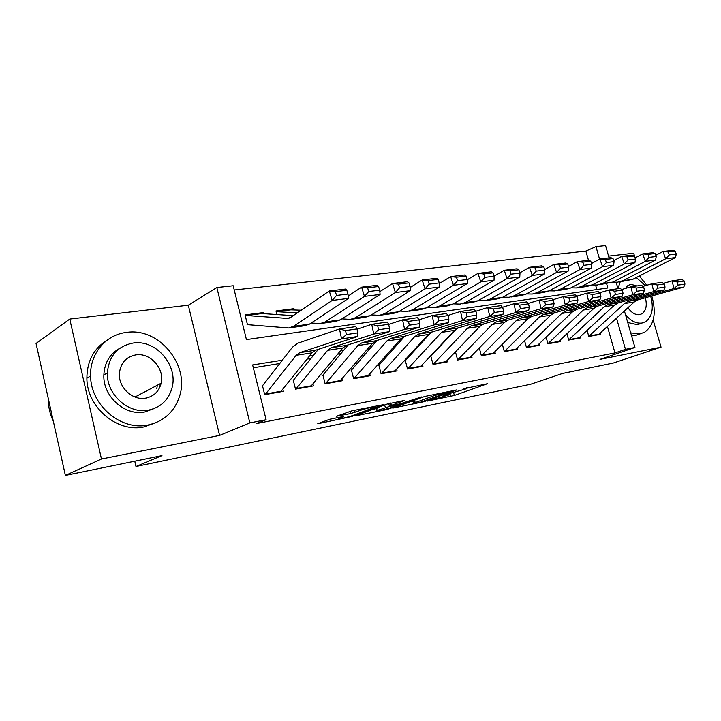 <?xml version="1.0" encoding="UTF-8"?>
<svg xmlns="http://www.w3.org/2000/svg" width="721" height="721" viewBox="0 0 721 721"><rect width="100%" height="100%" fill="white"/><g stroke="black" fill="none" stroke-linecap="round" stroke-linejoin="round"><path stroke-width="1.08" d="M427.147 401.128L454.365 395.469L487.576 383.68L463.864 388.7C466.667 388.15 467.659 388.132 466.857 388.619L443.559 395.252L446.894 394.766C449.706 394.216 450.724 394.171 449.94 394.657L427.147 401.128M159.99 386.871L160.143 383.734M329.506 419.307L317.736 423.759L351.488 416.558L383.311 404.706L352.037 410.79L336.545 416.215L350.757 413.548L360.365 410.384C365.168 408.519 377.993 405.698 375.037 407.149L353.227 415.332C348.613 417.108 336.022 419.892 338.834 418.504L343.629 416.63L342.403 416.684L329.506 419.307M65.377 475.427L36.05 343.457L69.757 319.061L101.463 459.016L65.377 475.427L161.955 455.627L135.99 466.496L530.665 384.248L562.551 373.451L613.165 363.069L661.04 347.152L600.007 359.355L634.931 347.486L625.458 349.343L614.968 352.92L256.829 423.497L266.094 419.712L249.845 422.894L216.85 287.526L233.198 285.759L246.42 339.591L607.839 287.976L606.613 283.714M101.463 459.016L219.581 435.403L249.845 422.894M392.756 408.095L424.065 401.678L456.934 389.863L424.678 396.478L392.756 408.095M384.644 410.033L355.354 415.855L387.186 404.03L404.923 400.344L390.854 405.572L399.93 403.913L421.47 396.956L388.691 408.933L384.644 410.033L384.518 409.519M661.04 347.152L653.154 320.052M640.735 277.387L640.194 275.539M634.66 256.523L633.687 253.179L608.587 256.108M247.222 323.702L245.059 314.906L263.769 312.526L261.939 313.527L293.24 315.645M276.882 314.536L275.99 310.967L293.979 308.687L292.149 309.66M587.092 330.461L588.796 336.455L600.539 334.346L600.187 333.102M566.931 333.778L568.698 340.06L580.829 337.879L580.468 336.599M546.112 337.194L547.951 343.791L560.478 341.538L560.109 340.213M524.582 340.709L526.501 347.639L539.452 345.314L539.074 343.944M502.33 344.323L504.33 351.632L517.723 349.225L517.327 347.801M479.303 348.081L481.385 355.75L495.246 353.263L494.84 351.785M455.537 352.209L457.637 360.013L471.985 357.436L471.57 355.913M430.924 356.489L433.033 364.438L447.894 361.762L447.471 360.176M405.409 360.924L407.536 369.017L422.948 366.25L422.506 364.592M378.949 365.52L381.085 373.766L397.073 370.9L396.622 369.17M351.488 370.288L353.641 378.696L370.233 375.722L369.765 373.911M322.963 375.244L325.135 383.824L342.367 380.724L341.889 378.822M293.321 380.391L295.511 389.142L313.419 385.924L312.923 383.933M614.968 352.92L607.415 326.496M449.652 336.112L449.075 336.202M423.966 340.249L422.812 340.438M397.316 344.548L395.541 344.836M369.63 349.018L367.187 349.415M340.862 353.66L337.689 354.173M310.931 358.49L306.975 359.121M279.775 363.51L253.341 367.773M282.803 389.232L283.326 391.332L264.688 394.684L262.489 385.744L292.42 347.234L297.737 343.223L339.483 328.965L355.777 326.613L356.967 328.911L345.548 330.588L346.395 334.571L357.805 332.868L356.967 328.911M588.489 260.308L585.858 251.088L234.244 289.995M596.853 289.545L595.555 285.02M293.979 308.687L294.258 309.787M263.769 312.526L264.048 313.671M134.773 461.197L135.99 466.496M219.581 435.403L188.325 305.208L69.757 319.061M188.325 305.208L216.85 287.526M585.858 251.088L595.961 246.6L605.55 245.573L609.101 257.866M282.353 360.194L252.638 364.934L266.094 419.712M452.5 333.066L451.923 333.156M426.787 337.167L425.633 337.347M400.101 341.421L398.316 341.7M372.369 345.837L369.918 346.233M343.556 350.433L340.375 350.947M313.572 355.219L309.606 355.85M625.458 349.343L616.509 318.186M616.113 282.217L617.987 288.697M624.404 310.976L634.931 347.486M599.557 259.127L595.961 246.6M466.685 387.997L468.434 387.375M410.186 401.75L413.061 401.173M420.082 402.39L450.886 391.314L434.439 395.568L413.584 403.183C412.763 403.697 413.845 403.652 416.837 403.057L420.082 402.39M376.371 408.618L372.919 409.321M378.11 410.231L376.921 410.736C374.316 412.024 386.168 409.384 390.782 407.644L398.533 404.787L389.484 406.446L378.11 410.231L377.444 407.644M676.253 254.035L675.198 251.133L668.268 251.953L669.322 254.883L676.253 254.035L675.514 257.568L632.732 279.342L619.483 281.92M675.514 257.568L665.627 258.803L622.854 280.712L617.482 282.199L612.724 282.145M669.322 254.883L665.627 258.803L662.996 251.494L672.891 250.322L675.198 251.133M655.804 255.234L662.996 251.494L668.268 251.953M588.76 336.328L624.377 303.568L628.361 301.306L673.91 288.562L672.125 280.866L663.482 283.344M598.313 334.742L634.219 302.009L638.211 299.765L683.76 287.075L673.91 288.562L678.055 285.128L684.95 284.101L684.238 281.037L677.343 282.046L678.055 285.128M677.343 282.046L672.125 280.866L681.976 279.442L684.238 281.037M683.76 287.075L684.95 284.101M630.722 332.886L640.068 333.868L644.79 332.102C654.253 324.928 656.588 312.887 651.784 295.98M646.809 285.264L639.302 275.99M631.578 335.86L635.075 335.616L639.266 334.147M640.726 323.513L637.418 324.702L627.73 322.503M625.44 314.581C630.767 320.98 636.301 323.801 642.032 323.044L645.646 321.674C652.217 316.636 653.902 308.164 650.702 296.286M645.412 285.669L636.273 277.54M637.04 285.94L630.821 284.344L627.901 285.498L625.395 288.436M627.928 307.759C631.515 312.815 635.399 315.104 639.599 314.653L642.06 313.707C646.142 310.535 647.242 305.226 645.349 297.773M620.231 281.821L617.96 288.607M616.266 282.731L616.635 282.226M147.913 425.03C163.631 421.488 174.103 412.115 179.331 396.92C190.416 365.718 159.296 327.1 126.382 332.435C105.933 334.67 89.701 353.723 90.612 375.965C90.567 405.319 121.281 431.014 147.913 425.03M107.618 339.843C93.964 348.18 87.043 360.969 86.88 378.219C86.808 407.401 117.37 432.906 143.894 426.931L155.871 422.704M154.618 408.365L144.867 411.952C125.075 416.233 102.761 396.442 103.851 374.956C104.509 362.798 109.79 353.921 119.704 348.342M148.589 410.105C160.603 407.455 168.372 400.2 171.895 388.331C178.709 365.79 156.106 339.14 132.97 343.07C117.388 346.206 108.862 356.138 107.384 372.865C106.302 394.468 128.717 414.395 148.589 410.105M135.728 354.912C126.121 356.877 120.677 362.951 119.416 373.154C118.091 387.249 132.619 400.858 145.795 398.118C153.924 396.352 159.044 391.386 161.153 383.202C164.866 368.728 150.256 352.326 135.728 354.912M156.781 388.772L157.34 385.221M134.313 355.759L132.79 355.57M48.442 399.236L48.433 401.39C48.586 408.212 50.2 414.764 53.291 421.055M656.245 256.478L655.182 253.522L648.017 254.369L649.08 257.352L656.245 256.478L655.569 260.056L612.823 282.1L599.241 284.741M655.569 260.056L645.34 261.335L602.612 283.515L597.249 285.02L592.247 284.948L586.876 286.462L578.323 287.652M649.08 257.352L645.34 261.335L642.681 253.891L652.929 252.683L655.182 253.522M635.138 257.875L642.681 253.891L648.017 254.369M635.534 259.001L634.471 255.991L627.045 256.874L628.117 259.902L635.534 259.001L634.922 262.633L592.238 284.948L581.685 286.417L576.322 287.931L571.077 287.832M634.922 262.633L624.323 263.958L581.685 286.417M628.117 259.902L624.323 263.958L621.655 256.388L632.263 255.126L634.471 255.991M613.733 260.614L621.655 256.388L627.045 256.874M614.085 261.615L613.012 258.551L605.316 259.461L606.397 262.552L614.085 261.615L613.544 265.301L570.951 287.904L565.597 289.427L556.675 290.662M613.544 265.301L602.558 266.68L560.028 289.418L554.683 290.942L549.159 290.824M606.397 262.552L602.558 266.68L599.863 258.965L610.858 257.658L613.012 258.551M591.553 263.471L599.863 258.965L605.316 259.461M591.851 264.328L590.76 261.2L582.784 262.156L583.875 265.301L591.851 264.328L591.382 268.068L548.915 290.96L543.58 292.492L534.261 293.78M591.382 268.068L579.99 269.492L537.605 292.519L532.278 294.06L526.465 293.916M583.875 265.301L579.99 269.492L577.278 261.633L588.678 260.29L590.76 261.2M568.554 266.455L577.278 261.633L582.784 262.156M568.671 339.952L604.198 306.749L608.173 304.46L653.704 291.626L651.901 283.786L642.925 286.381M578.575 338.284L614.373 305.145L618.357 302.865L663.897 290.076L653.704 291.626L657.894 288.139L665.032 287.075L664.311 283.957L657.173 285.002L657.894 288.139M657.173 285.002L651.901 283.786L662.094 282.317L664.311 283.957M663.897 290.076L665.032 287.075M547.924 343.701L583.325 310.039L587.3 307.723L632.777 294.79L630.947 286.823L621.619 289.536M558.189 341.952L593.852 308.381L597.826 306.074L643.339 293.195L632.777 294.79L637.022 291.248L644.412 290.148L643.682 286.976L636.292 288.058L637.022 291.248M636.292 288.058L630.947 286.823L641.519 285.291L643.682 286.976M643.339 293.195L644.412 290.148M526.483 347.567L561.74 313.446L565.697 311.102L611.102 298.079L609.245 289.959L599.539 292.816M537.136 345.729L572.627 311.724L576.593 309.399L622.034 296.421L611.102 298.079L615.392 294.474L623.052 293.33L622.304 290.094L614.643 291.221L615.392 294.474M614.643 291.221L609.245 289.959L620.195 288.373L622.304 290.094M622.034 296.421L623.052 293.33M504.312 351.569L539.389 316.97L543.328 314.599L588.615 301.486L586.741 293.213L576.638 296.214M515.371 349.64L550.664 315.185L554.611 312.833L599.962 299.765L588.615 301.486L592.959 297.818L600.899 296.628L600.151 293.339L592.202 294.501L592.959 297.818M592.202 294.501L586.741 293.213L598.097 291.572L600.151 293.339M599.962 299.765L600.899 296.628M568.788 267.14L567.697 263.949L559.415 264.94L560.514 268.149L568.788 267.14L568.391 270.943L526.096 294.114L520.778 295.664L511.054 297.016M568.391 270.943L556.576 272.421L514.379 295.745L509.08 297.286L502.952 297.115M560.514 268.149L556.576 272.421L553.845 264.409L565.67 263.012L567.697 263.949M544.679 269.555L553.845 264.409L559.415 264.94M481.376 355.714L516.236 320.62L520.156 318.222L565.291 305.019L563.398 296.592L552.863 299.756M492.867 353.687L527.916 318.772L531.846 316.393L577.061 303.235L565.291 305.019L569.68 301.288L577.927 300.053L577.17 296.701L568.923 297.908L569.68 301.288M568.923 297.908L563.398 296.592L575.178 294.88L577.17 296.701M577.061 303.235L577.927 300.053M544.851 270.06L543.751 266.806L535.153 267.833L536.253 271.105L544.851 270.06L544.544 273.917L502.447 297.394L497.166 298.954L486.999 300.369M544.544 273.917L532.278 275.449L490.307 299.08L485.026 300.639L478.582 300.423M536.253 271.105L532.278 275.449L529.52 267.284L541.795 265.833L543.751 266.806M519.895 272.799L529.52 267.284L535.153 267.833M457.628 360.004L492.245 324.405L496.138 321.981L541.074 308.687L539.155 300.098L528.16 303.442M480.384 325.883L454.888 352.47M469.569 357.868L504.349 322.494L508.251 320.079L553.295 306.831L541.074 308.687L545.518 304.884L554.079 303.613L553.313 300.188L544.743 301.441L545.518 304.884M544.743 301.441L539.155 300.098L551.385 298.323L553.313 300.188M553.295 306.831L554.079 303.613M519.985 273.088L518.877 269.771L509.945 270.844L511.054 274.178L519.985 273.088L519.769 277.017L477.933 300.792L472.679 302.36L462.044 303.838M519.769 277.017L507.025 278.603L465.333 302.541L460.088 304.109L453.293 303.847M511.054 274.178L507.025 278.603L504.249 270.276L517.011 268.771L518.877 269.771M494.128 276.188L504.249 270.276L509.945 270.844M433.069 364.429L467.352 328.325L471.219 325.874L515.912 312.499L513.965 303.739L502.483 307.272M456.618 328.668L430.347 356.724M445.452 362.203L479.916 326.343L483.791 323.909L528.619 310.571L515.912 312.499L520.4 308.633L529.304 307.308L528.529 303.82L519.625 305.118L520.4 308.633M519.625 305.118L513.965 303.739L526.681 301.901L528.529 303.82M528.619 310.571L529.304 307.308M494.146 276.233L493.029 272.853L483.737 273.962L484.854 277.369L494.146 276.233L494.029 280.226L452.491 304.316L447.272 305.893L436.151 307.443M494.029 280.226L480.772 281.884L439.413 306.128L434.213 307.714L427.048 307.407M484.854 277.369L480.772 281.884L477.978 273.385L491.244 271.817L493.029 272.853M467.262 279.784L477.978 273.385L483.737 273.962M407.626 368.999L441.522 332.399L445.353 329.912L489.748 316.465L487.775 307.525L475.77 311.274M431.23 332.3L404.914 361.122M420.46 366.692L454.554 330.344L458.403 327.875L502.961 314.464L489.748 316.465L494.291 312.526L503.546 311.139L502.762 307.588L493.497 308.939L494.291 312.526M493.497 308.939L487.775 307.525L501.005 305.614L502.762 307.588M502.961 314.464L503.546 311.139M467.262 279.514L466.136 276.062L456.465 277.215L457.592 280.694L467.262 279.514L467.253 283.569L426.075 307.975L420.902 309.561L409.258 311.184M467.253 283.569L453.455 285.291L412.484 309.859L407.338 311.454L399.776 311.084M457.592 280.694L453.455 285.291L450.652 276.621L464.45 274.989L466.136 276.062M439.287 283.56L450.652 276.621L456.465 277.215M381.238 373.739L414.692 336.635L418.477 334.12L462.522 320.584L460.53 311.463L447.948 315.456M404.67 336.274L378.543 365.682M394.549 371.351L428.238 334.499L432.041 331.993L476.275 318.502L462.522 320.584L467.118 316.573L476.752 315.14L475.959 311.508L466.316 312.923L467.118 316.573M466.316 312.923L460.53 311.463L474.292 309.471L475.959 311.508M476.275 318.502L476.752 315.14M439.269 282.929L438.143 279.406L428.067 280.604L429.202 284.155L439.269 282.929L439.386 287.048L398.632 311.778L393.504 313.383L381.31 315.077M439.386 287.048L425.02 288.842L384.5 313.743L379.408 315.338L371.423 314.906M429.202 284.155L425.02 288.842L422.191 279.982L436.565 278.288L438.143 279.406M410.168 287.508L422.191 279.982L428.067 280.604M353.858 378.66L386.807 341.033L390.548 338.482L434.168 324.883L432.149 315.564L418.946 319.818M377.002 340.465L351.181 370.423M367.674 376.182L400.885 338.807L404.652 336.283L448.489 322.711L434.168 324.883L438.819 320.791L448.85 319.295L448.047 315.591L438.007 317.06L438.819 320.791M438.007 317.06L432.149 315.564L446.479 313.491L448.047 315.591M448.489 322.711L448.85 319.295M410.114 286.48L408.978 282.884L398.479 284.137L399.614 287.76L410.114 286.48L410.348 290.68L370.089 315.735L365.024 317.339L352.236 319.124M410.348 290.68L395.378 292.546L355.39 317.772L350.352 319.385L341.925 318.871M399.614 287.76L395.378 292.546L392.539 283.497L407.518 281.722L408.978 282.884M379.832 291.663L392.539 283.497L398.479 284.137M325.423 383.77L357.796 345.602L361.491 343.025L404.616 329.362L402.57 319.845L388.655 324.405M348.243 344.818L322.756 375.335M339.771 381.193L372.451 343.295L376.164 340.736L419.541 327.1L404.616 329.362L409.312 325.189L419.784 323.63L418.964 319.845L408.492 321.377L409.312 325.189M408.492 321.377L402.57 319.845L417.513 317.682L418.964 319.845M419.541 327.1L419.784 323.63M290.797 309.85L301.189 310.21M379.706 290.184L378.561 286.507L367.611 287.814L368.755 291.518L379.706 290.184L380.084 294.456L340.384 319.854L335.391 321.467L321.981 323.332M380.084 294.456L364.456 296.403L325.081 321.972L320.124 323.594L311.202 322.99M368.755 291.518L364.456 296.403L361.6 287.156L377.236 285.309L378.561 286.507M348.207 296.025L361.6 287.156L367.611 287.814M276.17 311.661L297.304 312.869M295.871 389.079L327.604 350.361L331.236 347.756L373.784 334.03L371.712 324.306L357.03 329.218M318.331 349.315L293.231 380.436M310.787 386.402L342.854 347.964L346.513 345.368L389.358 331.669L373.784 334.03L378.534 329.776L389.457 328.145L388.628 324.279L377.705 325.883L378.534 329.776M377.705 325.883L371.712 324.306L387.303 322.053L388.628 324.279M389.358 331.669L389.457 328.145M260.56 313.707L246.384 315.519L287.481 318.421L290.824 317.303L329.308 290.978L345.629 289.049L346.819 290.293L335.373 291.663L336.527 295.448L347.973 294.051L346.819 290.293M347.973 294.051L348.495 298.404L309.453 324.144L304.532 325.766L290.455 327.722M348.495 298.404L332.183 300.441L293.501 326.352L288.625 327.974L247.078 324.621M336.527 295.448L332.183 300.441L329.308 290.978L335.373 291.663M245.239 315.618L246.384 315.519M265.13 394.603L296.142 355.327L299.702 352.686L341.583 338.906L339.483 328.965L345.548 330.588M280.649 391.809L312.04 352.821L315.636 350.199L357.859 336.446L341.583 338.906L346.395 334.571M357.859 336.446L357.805 332.868M453.671 392.882L454.365 395.469M449.985 394.63L450.49 396.523M434.105 394.279L434.439 395.568M414.557 400.164L415.17 402.525M390.71 403.021L391.323 405.373M388.547 408.383L388.691 408.933M388.736 403.535L389.484 406.446M384.663 404.959L385.338 407.572M339.681 417.234L339.888 418.054M360.049 409.177L360.365 410.384M354.507 410.294L355.038 412.376M350.163 411.231L350.757 413.548M351.334 415.972L351.488 416.558M347.216 417.153L347.351 417.684M632.732 279.342L622.854 280.712M624.377 303.568L634.219 302.009M628.361 301.306L638.211 299.765M589.183 335.968L598.971 334.211M612.823 282.1L602.612 283.515M570.951 287.904L560.028 289.418M548.915 290.96L537.605 292.519M604.198 306.749L614.373 305.145M608.173 304.46L618.357 302.865M569.121 339.564L579.233 337.752M583.325 310.039L593.852 308.381M587.3 307.723L597.826 306.074M548.402 343.286L558.847 341.412M561.74 313.446L572.627 311.724M565.697 311.102L576.593 309.399M526.988 347.125L537.785 345.188M539.389 316.97L550.664 315.185M543.328 314.599L554.611 312.833M504.853 351.091L516.02 349.09M526.096 294.114L514.379 295.745M516.236 320.62L527.916 318.772M520.156 318.222L531.846 316.393M481.952 355.201L493.497 353.128M502.447 297.394L490.307 299.08M492.245 324.405L504.349 322.494M496.138 321.981L508.251 320.079M458.25 359.446L470.2 357.301M477.933 300.792L465.333 302.541M467.352 328.325L479.916 326.343M471.219 325.874L483.791 323.909M433.691 363.853L446.083 361.636M452.491 304.316L439.413 306.128M441.522 332.399L454.554 330.344M445.353 329.912L458.403 327.875M408.239 368.413L421.082 366.115M426.075 307.975L412.484 309.859M414.692 336.635L428.238 334.499M418.477 334.12L432.041 331.993M381.851 373.154L395.171 370.765M398.632 311.778L384.5 313.743M386.807 341.033L400.885 338.807M390.548 338.482L404.652 336.283M354.462 378.065L368.287 375.578M370.089 315.735L355.39 317.772M357.796 345.602L372.451 343.295M361.491 343.025L376.164 340.736M326.009 383.166L340.375 380.589M340.384 319.854L325.081 321.972M292.23 309.67L277.243 311.58M327.604 350.361L342.854 347.964M331.236 347.756L346.513 345.368M296.448 388.466L311.373 385.789M289.256 318.096L286.895 318.412M309.453 324.144L293.501 326.352M296.142 355.327L312.04 352.821M299.702 352.686L315.636 350.199M265.698 393.981L281.226 391.197M449.715 393.801L449.85 394.315M466.622 387.745L466.757 388.268M412.953 400.75L413.584 403.183M390.223 403.138L390.854 405.572M376.236 408.086L376.921 410.736M338.564 417.459L338.834 418.504M374.803 406.211L374.947 406.77M639.428 314.68L642.06 313.707M135.007 397.01L161.153 383.202M103.851 374.956L107.384 372.865M90.612 375.965L86.88 378.219M291.87 309.66L276.891 311.571M288.688 318.258L287.481 318.421M261.615 313.518L246.032 315.51"/></g></svg>
